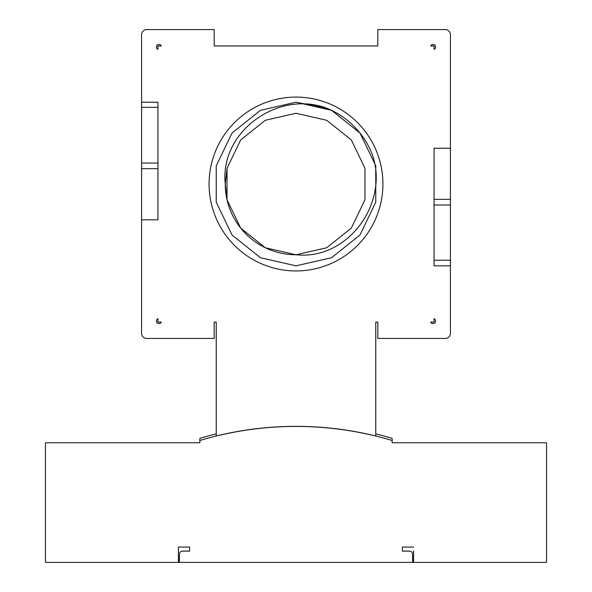<?xml version="1.0" encoding="UTF-8"?>
<svg xmlns="http://www.w3.org/2000/svg" width="592" height="592" viewBox="0 0 592 592"><rect width="100%" height="100%" fill="white"/><g stroke="black" fill="none" stroke-linecap="round" stroke-linejoin="round"><path stroke-width="0.89" d="M392.126 438.324A337.477 337.477 0 0 0 375.765 433.906A337.477 337.477 0 0 1 392.126 438.324L392.126 442.749L546.549 442.749L546.549 562.4L413.608 562.4L413.608 550.834M214.186 29.6L146.69 29.6L214.186 29.6L214.186 45.961L377.814 45.961L377.814 29.6L445.31 29.6A5.113 5.113 0 0 1 450.423 34.713L450.423 333.326A5.113 5.113 0 0 1 445.31 338.439L377.814 338.439L377.814 322.078L375.765 322.078L375.765 435.978A335.457 335.457 0 0 0 216.235 435.978L216.235 322.078L214.186 322.078L214.186 338.439L146.69 338.439A5.113 5.113 0 0 1 141.577 333.326L141.577 102.209L157.946 102.209L157.946 219.81L141.577 219.81M199.874 438.324A337.477 337.477 0 0 1 216.235 433.906A337.477 337.477 0 0 0 199.874 438.324L199.874 440.455A335.427 335.427 0 0 1 216.235 436.008C269.419 423.228 322.596 423.228 375.765 436.008A335.427 335.427 0 0 1 392.126 440.455M413.608 547.06L402.353 547.06L402.353 551.152L402.353 547.06L402.353 551.152L409.516 551.152A3.071 3.071 0 0 1 412.58 554.216L412.58 562.4L179.42 562.4L179.42 554.216A3.071 3.071 0 0 1 182.484 551.152L189.647 551.152L189.647 547.06L189.647 551.152L189.647 547.06L178.392 547.06L178.392 562.4L45.451 562.4L45.451 442.749L199.874 442.749L199.874 440.455M413.608 560.039L412.58 560.039M179.42 560.039L178.392 560.039M157.946 168.683L141.577 168.683M146.69 29.6A5.113 5.113 0 0 0 141.577 34.713L141.577 102.209M161.298 45.961A2.553 2.553 0 0 0 157.139 45.184A2.553 2.553 0 0 0 157.946 49.336L157.946 45.961L161.298 45.961M157.946 318.703A2.553 2.553 0 0 0 157.139 322.862A2.553 2.553 0 0 0 161.298 322.078L157.946 322.078L157.946 318.703A2.553 2.553 0 0 0 157.139 322.862A2.553 2.553 0 0 0 161.298 322.078M430.702 322.078L434.054 322.078L434.054 318.703A2.553 2.553 0 0 1 434.861 322.862A2.553 2.553 0 0 1 430.702 322.078M450.423 333.326L450.423 265.83L434.054 265.83L434.054 148.229L450.423 148.229M430.702 45.961A2.553 2.553 0 0 1 434.861 45.184A2.553 2.553 0 0 1 434.054 49.336L434.054 45.961L430.702 45.961A2.553 2.553 0 0 1 434.861 45.184A2.553 2.553 0 0 1 434.054 49.336M296 270.944A86.928 86.928 0 0 0 371.28 140.556A86.928 86.928 0 0 0 220.72 140.556A86.928 86.928 0 0 0 296 270.944M450.423 199.356L434.054 199.356M296 254.76C348.769 260.547 390.535 201.065 371.569 152.677A81.814 81.814 0 0 0 327.258 108.417L296 102.209L260.502 110.312L232.034 133.008L216.235 165.812L216.235 202.227L232.034 235.031L260.502 257.727L296 265.83L331.498 257.727L359.966 235.031L375.765 202.227L375.765 165.812L359.966 133.008L331.498 110.312L296 102.209L260.502 110.312L232.034 133.008L216.235 165.812L216.235 202.227L232.034 235.031L260.502 257.727L296 265.83L331.498 257.727L359.966 235.031L375.765 202.227L375.765 165.812L359.966 133.008L331.498 110.312L296 102.209L260.502 110.312L232.034 133.008L216.235 165.812L216.235 202.227L232.034 235.031L260.502 257.727L296 265.83L331.498 257.727L359.966 235.031L375.765 202.227L375.765 165.812L359.966 133.008L331.498 110.312L296 102.209L260.502 110.312L232.034 133.008L216.235 165.812L216.235 202.227L232.034 235.031L260.502 257.727L296 265.83L331.498 257.727L359.966 235.031L375.765 202.227L375.765 165.812L359.966 133.008L331.498 110.312L296 102.209L260.502 110.312L232.034 133.008L216.235 165.812L216.235 202.227L232.034 235.031L260.502 257.727L296 265.83L331.498 257.727L359.966 235.031L375.765 202.227L375.765 165.812L359.966 133.008L331.498 110.312L296 102.209L260.502 110.312L232.034 133.008L216.235 165.812L216.235 202.227L232.034 235.031L260.502 257.727L296 265.83L331.498 257.727L359.966 235.031L375.765 202.227L375.765 165.812L359.966 133.008L331.498 110.312L296 102.209L260.502 110.312L232.034 133.008L216.235 165.812L216.235 202.227L232.034 235.031L260.502 257.727L296 265.83L331.498 257.727L359.966 235.031L375.765 202.227L375.765 165.812L359.966 133.008L331.498 110.312L296 102.209L260.502 110.312L232.034 133.008L216.235 165.812L216.235 202.227L232.034 235.031L260.502 257.727L296 265.83L331.498 257.727L359.966 235.031L375.765 202.227L375.765 165.812L359.966 133.008L331.498 110.312L296 102.209L260.502 110.312L232.034 133.008L216.235 165.812L216.235 202.227L232.034 235.031L260.502 257.727L296 265.83L331.498 257.727L359.966 235.031L375.765 202.227L375.765 165.812L359.966 133.008L331.498 110.312L296 102.209L260.502 110.312L232.034 133.008L216.235 165.812L216.235 202.227L232.034 235.031L260.502 257.727L296 265.83L331.498 257.727L359.966 235.031L375.765 202.227L375.765 165.812L359.966 133.008L331.498 110.312L296 102.209L260.502 110.312L232.034 133.008L216.235 165.812L216.235 202.227L232.034 235.031L260.502 257.727L296 265.83L331.498 257.727L359.966 235.031L375.765 202.227L375.765 165.812L359.966 133.008L331.498 110.312L296 102.209L260.502 110.312L232.034 133.008L216.235 165.812L216.235 202.227L232.034 235.031L260.502 257.727L296 265.83L331.498 257.727L359.966 235.031L375.765 202.227L375.765 165.812L359.966 133.008L331.498 110.312L296 102.209L260.502 110.312L232.034 133.008L216.235 165.812L216.235 202.227L232.034 235.031L260.502 257.727L296 265.83L331.498 257.727L359.966 235.031L375.765 202.227L375.765 165.812L359.966 133.008L331.498 110.312L296 102.209L260.502 110.312L232.034 133.008L216.235 165.812L216.235 202.227L232.034 235.031L260.502 257.727L296 265.83L331.498 257.727L359.966 235.031L375.765 202.227L375.765 165.812L359.966 133.008L331.498 110.312L296 102.209L260.502 110.312L232.034 133.008L216.235 165.812L216.235 202.227L232.034 235.031L260.502 257.727L296 265.83L331.498 257.727L359.966 235.031L375.765 202.227L375.765 165.812L359.966 133.008L331.498 110.312L327.258 108.417C278.921 89.525 219.506 131.195 225.256 184.023L227.032 199.763L240.692 228.127L265.305 247.759L296 254.76L326.695 247.759L351.308 228.127L364.968 199.763L364.968 168.276L351.308 139.912L326.695 120.287L296 113.279L265.305 120.287L240.692 139.912L227.032 168.276L227.032 199.763L240.692 228.127L265.305 247.759L296 254.76L326.695 247.759L351.308 228.127L364.968 199.763L364.968 168.276L351.308 139.912L326.695 120.287L296 113.279L265.305 120.287L240.692 139.912L227.032 168.276L227.032 199.763L240.692 228.127L265.305 247.759L296 254.76L326.695 247.759L351.308 228.127L364.968 199.763L364.968 168.276L351.308 139.912L326.695 120.287L296 113.279L265.305 120.287L240.692 139.912L227.032 168.276L227.032 199.763L240.692 228.127L265.305 247.759L296 254.76L326.695 247.759L351.308 228.127L364.968 199.763L364.968 168.276L351.308 139.912L326.695 120.287L296 113.279L265.305 120.287L240.692 139.912L227.032 168.276L227.032 199.763L240.692 228.127L265.305 247.759L296 254.76L326.695 247.759L351.308 228.127L364.968 199.763L364.968 168.276L351.308 139.912L326.695 120.287L296 113.279L265.305 120.287L240.692 139.912L227.032 168.276L227.032 199.763L240.692 228.127L265.305 247.759L296 254.76L326.695 247.759L351.308 228.127L364.968 199.763L364.968 168.276L351.308 139.912L326.695 120.287L296 113.279L265.305 120.287L240.692 139.912L227.032 168.276L227.032 199.763L240.692 228.127L265.305 247.759L296 254.76L326.695 247.759L351.308 228.127L364.968 199.763L364.968 168.276L351.308 139.912L326.695 120.287L296 113.279L265.305 120.287L240.692 139.912L227.032 168.276L227.032 199.763L240.692 228.127L265.305 247.759L296 254.76L326.695 247.759L351.308 228.127L364.968 199.763L364.968 168.276L351.308 139.912L326.695 120.287L296 113.279L265.305 120.287L240.692 139.912L227.032 168.276L227.032 199.763L240.692 228.127L265.305 247.759L296 254.76L326.695 247.759L351.308 228.127L364.968 199.763L364.968 168.276L351.308 139.912L326.695 120.287L296 113.279L265.305 120.287L240.692 139.912L227.032 168.276L227.032 199.763L240.692 228.127L265.305 247.759L296 254.76L326.695 247.759L351.308 228.127L364.968 199.763L364.968 168.276L351.308 139.912L326.695 120.287L296 113.279L265.305 120.287L240.692 139.912L227.032 168.276L227.032 199.763L240.692 228.127L265.305 247.759L296 254.76L326.695 247.759L351.308 228.127L364.968 199.763L364.968 168.276L351.308 139.912L326.695 120.287L296 113.279L265.305 120.287L240.692 139.912L227.032 168.276L227.032 199.763L240.692 228.127L265.305 247.759L296 254.76L326.695 247.759L351.308 228.127L364.968 199.763L364.968 168.276L351.308 139.912L326.695 120.287L296 113.279L265.305 120.287L240.692 139.912L227.032 168.276L227.032 199.763L240.692 228.127L265.305 247.759L296 254.76L326.695 247.759L351.308 228.127L364.968 199.763L364.968 168.276L351.308 139.912L326.695 120.287L296 113.279L265.305 120.287L240.692 139.912L227.032 168.276L227.032 199.763L240.692 228.127L265.305 247.759L296 254.76L326.695 247.759L351.308 228.127L364.968 199.763L364.968 168.276L351.308 139.912L326.695 120.287L296 113.279L265.305 120.287L240.692 139.912L227.032 168.276L227.032 199.763L240.692 228.127L265.305 247.759L296 254.76L326.695 247.759L351.308 228.127L364.968 199.763L364.968 168.276L351.308 139.912L326.695 120.287L296 113.279L265.305 120.287L240.692 139.912L227.032 168.276L225.256 184.023A70.744 70.744 0 0 0 296 254.76M141.577 265.83L141.577 333.326M377.814 29.6L445.31 29.6M412.58 562.082L413.608 562.082M178.392 562.082L179.42 562.082M157.946 163.059L141.577 163.059M157.946 107.322L141.577 107.322M450.423 204.987L434.054 204.987M450.423 260.206L434.054 260.206"/></g></svg>

